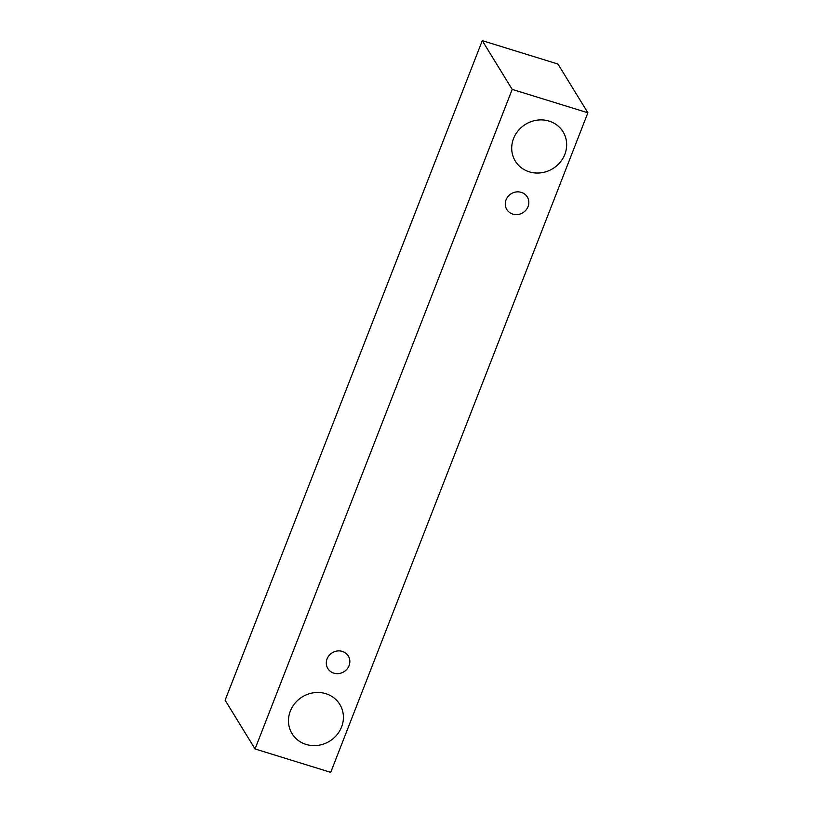 <?xml version="1.0" encoding="UTF-8"?>
<svg xmlns="http://www.w3.org/2000/svg" width="813" height="813" viewBox="0 0 813 813"><rect width="100%" height="100%" fill="white"/><g stroke="black" fill="none" stroke-linecap="round" stroke-linejoin="round"><path stroke-width="1.22" d="M506.062 199.846A12.002 11.148 -31.5 0 1 516.164 191.959A12.002 11.148 -31.5 0 1 527.281 196.959A12.002 11.148 -31.5 0 1 522.881 212.742A12.002 11.148 -31.5 0 1 506.824 209.52A12.002 11.148 -31.5 0 1 506.062 199.846M587.88 112.783L557.952 64.044L482.282 40.65L225.12 700.217L255.048 748.956L330.718 772.35L587.88 112.783L512.2 89.389L255.048 748.956M513.552 138.535A28.008 26.016 -31.5 0 1 537.129 120.151A28.008 26.016 -31.5 0 1 563.053 131.808A28.008 26.016 -31.5 0 1 552.799 168.637A28.008 26.016 -31.5 0 1 515.32 161.116A28.008 26.016 -31.5 0 1 513.552 138.535M290.312 711.131A28.008 26.016 -31.5 0 1 313.879 692.737A28.008 26.016 -31.5 0 1 339.804 704.404A28.008 26.016 -31.5 0 1 329.56 741.222A28.008 26.016 -31.5 0 1 292.08 733.702A28.008 26.016 -31.5 0 1 290.312 711.131M327.09 658.876A12.002 11.148 -31.5 0 1 337.192 651A12.002 11.148 -31.5 0 1 348.31 656A12.002 11.148 -31.5 0 1 343.909 671.782A12.002 11.148 -31.5 0 1 327.852 668.55A12.002 11.148 -31.5 0 1 327.09 658.876M512.2 89.389L482.282 40.65"/></g></svg>

